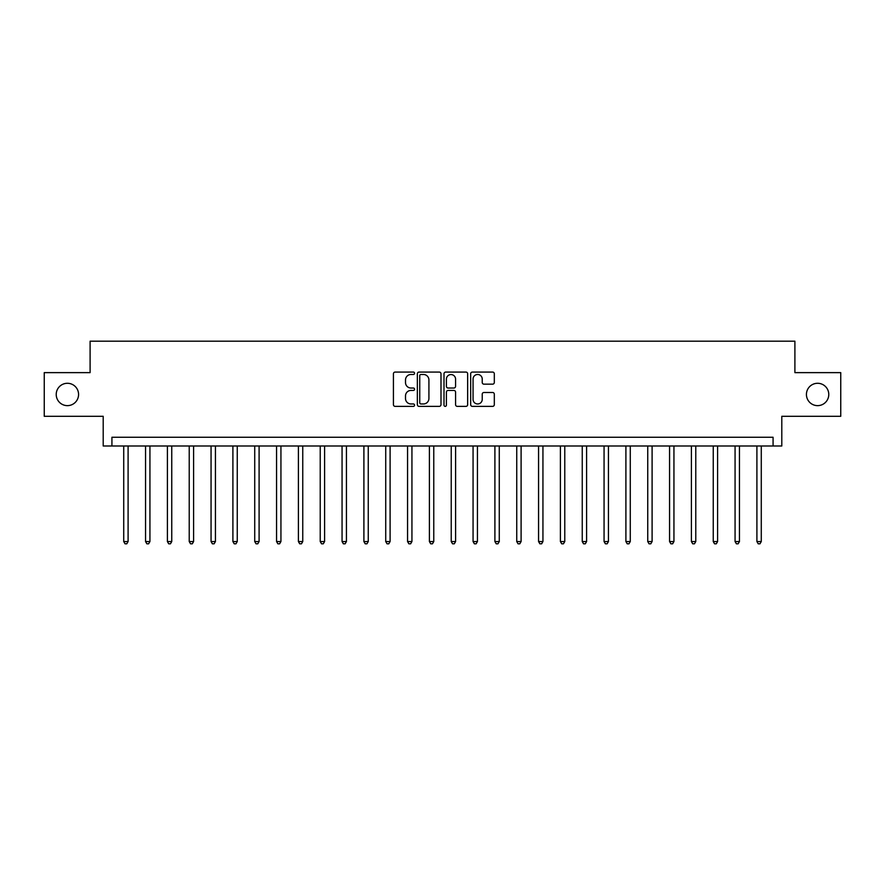 <?xml version="1.0" encoding="UTF-8"?>
<svg xmlns="http://www.w3.org/2000/svg" width="885" height="885" viewBox="0 0 885 885"><rect width="100%" height="100%" fill="white"/><g stroke="black" fill="none" stroke-linecap="round" stroke-linejoin="round"><path stroke-width="1.33" d="M414.556 373.282A1.195 1.195 0 0 0 413.35 372.076L395.141 372.076A1.715 1.715 0 0 0 393.427 373.791L393.427 404.655A1.715 1.715 0 0 0 395.141 406.37L413.35 406.37A1.195 1.195 0 0 0 414.556 405.175A1.195 1.195 0 0 0 413.35 403.969L410.994 403.969A5.487 5.487 0 0 1 405.507 398.482L405.507 395.916A5.487 5.487 0 0 1 410.994 390.429L413.35 390.429A1.195 1.195 0 0 0 414.556 389.223A1.195 1.195 0 0 0 413.35 388.028L410.994 388.028A5.487 5.487 0 0 1 405.507 382.541L405.507 379.964A5.487 5.487 0 0 1 410.994 374.477L413.35 374.477A1.195 1.195 0 0 0 414.556 373.282M806.423 394.467A11.184 11.184 0 0 0 817.607 405.64A11.184 11.184 0 0 0 828.78 394.467A11.184 11.184 0 0 0 817.607 383.282A11.184 11.184 0 0 0 806.423 394.467M56.22 394.467A11.184 11.184 0 0 0 67.393 405.64A11.184 11.184 0 0 0 78.577 394.467A11.184 11.184 0 0 0 67.393 383.282A11.184 11.184 0 0 0 56.22 394.467M492.602 384.167A1.715 1.715 0 0 0 494.317 382.453L494.317 373.791A1.715 1.715 0 0 0 492.602 372.076L472.38 372.076A1.715 1.715 0 0 0 470.665 373.791L470.665 404.655A1.715 1.715 0 0 0 472.38 406.37L492.602 406.37A1.715 1.715 0 0 0 494.317 404.655L494.317 394.201A1.715 1.715 0 0 0 492.602 392.486L483.951 392.486A1.715 1.715 0 0 0 482.236 394.201L482.236 399.378A4.591 4.591 0 0 1 477.646 403.969A4.591 4.591 0 0 1 473.066 399.378L473.066 379.068A4.591 4.591 0 0 1 477.646 374.477A4.591 4.591 0 0 1 482.236 379.068L482.236 382.453A1.715 1.715 0 0 0 483.951 384.167L492.602 384.167M773.07 445.996L781.798 445.996L781.798 416.304L840.75 416.304L840.75 372.629L794.896 372.629L794.896 341.19L90.104 341.19L90.104 372.629L44.25 372.629L44.25 416.304L103.202 416.304L103.202 445.996L773.07 445.996L773.07 437.256L111.93 437.256L111.93 445.996M440.995 373.791A1.715 1.715 0 0 0 439.281 372.076L419.059 372.076A1.715 1.715 0 0 0 417.344 373.791L417.344 404.655A1.715 1.715 0 0 0 419.059 406.37L439.281 406.37A1.715 1.715 0 0 0 440.995 404.655L440.995 373.791M445.719 372.076L465.941 372.076A1.715 1.715 0 0 1 467.656 373.791L467.656 404.655A1.715 1.715 0 0 1 465.941 406.37L457.291 406.37A1.715 1.715 0 0 1 455.576 404.655L455.576 392.144A1.715 1.715 0 0 0 453.861 390.429L448.12 390.429A1.715 1.715 0 0 0 446.405 392.144L446.405 405.175A1.195 1.195 0 0 1 445.199 406.37A1.195 1.195 0 0 1 444.005 405.175L444.005 373.791A1.715 1.715 0 0 1 445.719 372.076M420.939 374.477A1.195 1.195 0 0 0 419.744 375.683L419.744 402.775A1.195 1.195 0 0 0 420.939 403.969L423.428 403.969A5.487 5.487 0 0 0 428.915 398.482L428.915 379.964A5.487 5.487 0 0 0 423.428 374.477L420.939 374.477M455.576 379.156A4.591 4.591 0 0 0 450.985 374.565A4.591 4.591 0 0 0 446.405 379.156L446.405 386.314A1.715 1.715 0 0 0 448.12 388.028L453.861 388.028A1.715 1.715 0 0 0 455.576 386.314L455.576 379.156M123.723 445.996L123.723 541.543L128.093 541.543L128.093 445.996M128.093 541.543L126.787 543.81L125.039 543.81L123.723 541.543M145.56 445.996L145.56 541.543L149.93 541.543L149.93 445.996M149.93 541.543L148.614 543.81L146.866 543.81L145.56 541.543M167.398 445.996L167.398 541.543L171.756 541.543L171.756 445.996M171.756 541.543L170.451 543.81L168.703 543.81L167.398 541.543M189.224 445.996L189.224 541.543L193.594 541.543L193.594 445.996M193.594 541.543L192.288 543.81L190.541 543.81L189.224 541.543M211.061 445.996L211.061 541.543L215.431 541.543L215.431 445.996M215.431 541.543L214.115 543.81L212.367 543.81L211.061 541.543M232.899 445.996L232.899 541.543L237.257 541.543L237.257 445.996M237.257 541.543L235.952 543.81L234.204 543.81L232.899 541.543M254.725 445.996L254.725 541.543L259.095 541.543L259.095 445.996M259.095 541.543L257.789 543.81L256.042 543.81L254.725 541.543M276.562 445.996L276.562 541.543L280.932 541.543L280.932 445.996M280.932 541.543L279.616 543.81L277.868 543.81L276.562 541.543M298.4 445.996L298.4 541.543L302.758 541.543L302.758 445.996M302.758 541.543L301.453 543.81L299.705 543.81L298.4 541.543M320.226 445.996L320.226 541.543L324.596 541.543L324.596 445.996M324.596 541.543L323.291 543.81L321.543 543.81L320.226 541.543M342.064 445.996L342.064 541.543L346.433 541.543L346.433 445.996M346.433 541.543L345.117 543.81L343.369 543.81L342.064 541.543M363.901 445.996L363.901 541.543L368.26 541.543L368.26 445.996M368.26 541.543L366.954 543.81L365.206 543.81L363.901 541.543M385.727 445.996L385.727 541.543L390.097 541.543L390.097 445.996M390.097 541.543L388.792 543.81L387.044 543.81L385.727 541.543M407.565 445.996L407.565 541.543L411.934 541.543L411.934 445.996M411.934 541.543L410.618 543.81L408.881 543.81L407.565 541.543M429.402 445.996L429.402 541.543L433.772 541.543L433.772 445.996M433.772 541.543L432.455 543.81L430.707 543.81L429.402 541.543M451.228 445.996L451.228 541.543L455.598 541.543L455.598 445.996M455.598 541.543L454.293 543.81L452.545 543.81L451.228 541.543M473.066 445.996L473.066 541.543L477.435 541.543L477.435 445.996M477.435 541.543L476.119 543.81L474.382 543.81L473.066 541.543M494.903 445.996L494.903 541.543L499.273 541.543L499.273 445.996M499.273 541.543L497.956 543.81L496.208 543.81L494.903 541.543M516.74 445.996L516.74 541.543L521.099 541.543L521.099 445.996M521.099 541.543L519.794 543.81L518.046 543.81L516.74 541.543M538.567 445.996L538.567 541.543L542.936 541.543L542.936 445.996M542.936 541.543L541.631 543.81L539.883 543.81L538.567 541.543M560.404 445.996L560.404 541.543L564.774 541.543L564.774 445.996M564.774 541.543L563.457 543.81L561.709 543.81L560.404 541.543M582.242 445.996L582.242 541.543L586.6 541.543L586.6 445.996M586.6 541.543L585.295 543.81L583.547 543.81L582.242 541.543M604.068 445.996L604.068 541.543L608.438 541.543L608.438 445.996M608.438 541.543L607.132 543.81L605.384 543.81L604.068 541.543M625.905 445.996L625.905 541.543L630.275 541.543L630.275 445.996M630.275 541.543L628.958 543.81L627.211 543.81L625.905 541.543M647.743 445.996L647.743 541.543L652.101 541.543L652.101 445.996M652.101 541.543L650.796 543.81L649.048 543.81L647.743 541.543M669.569 445.996L669.569 541.543L673.939 541.543L673.939 445.996M673.939 541.543L672.633 543.81L670.885 543.81L669.569 541.543M691.406 445.996L691.406 541.543L695.776 541.543L695.776 445.996M695.776 541.543L694.459 543.81L692.712 543.81L691.406 541.543M713.244 445.996L713.244 541.543L717.602 541.543L717.602 445.996M717.602 541.543L716.297 543.81L714.549 543.81L713.244 541.543M735.07 445.996L735.07 541.543L739.44 541.543L739.44 445.996M739.44 541.543L738.134 543.81L736.386 543.81L735.07 541.543M756.907 445.996L756.907 541.543L761.277 541.543L761.277 445.996M761.277 541.543L759.961 543.81L758.213 543.81L756.907 541.543"/></g></svg>
